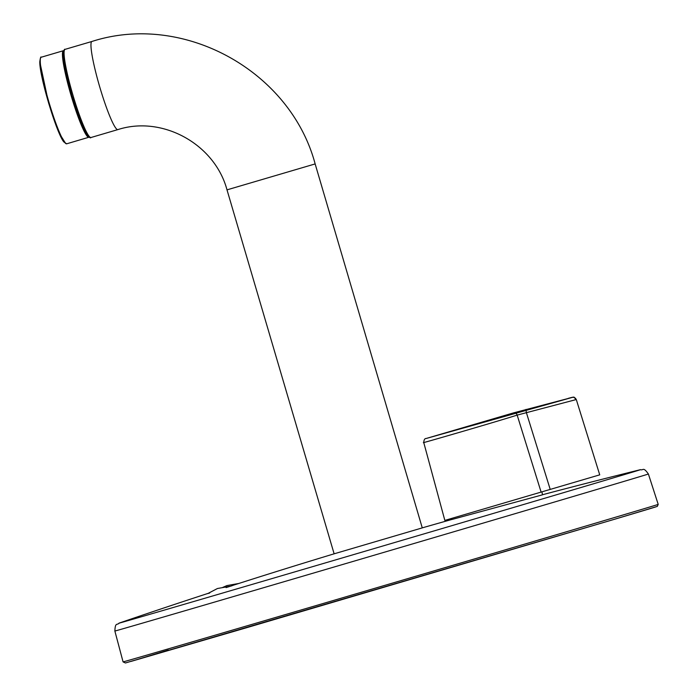 <?xml version="1.0" encoding="UTF-8"?>
<svg xmlns="http://www.w3.org/2000/svg" width="698" height="698" viewBox="0 0 698 698"><rect width="100%" height="100%" fill="white"/><g stroke="black" fill="none" stroke-linecap="round" stroke-linejoin="round"><path stroke-width="1.05" d="M232.172 585.683L226.091 587.585M209.644 593.047L207.934 593.518M541.953 491.881L542.486 494.83L452.234 519.399M421.967 527.976L334.124 553.819L421.967 527.976M445.193 520.298L599.73 474.849L576.295 399.544L517.166 415.109C493.05 422.752 415.118 445.289 424.079 442.392M541.125 492.125L517.166 415.109A3.281 2.818 -107.1 0 0 513.623 412.858L572.308 397.398L426.138 438.501L513.623 412.858M525.899 409.421L526.379 412.614L550.225 489.438M542.774 494.673A6208.274 6208.274 0 0 1 640.363 469.693L640.363 469.693A271.801 0.471 163.6 0 1 638.81 470.225A271.801 0.471 163.6 0 1 592.585 484.063A271.801 0.471 163.6 0 1 295.856 571.575A271.801 0.471 163.6 0 1 119.279 623.052L119.279 623.052C117.037 625.53 115.283 621.892 114.865 631.027L123.075 661.887L125.422 662.978L613.856 519.469L245.713 627.973L130.805 661.468L168.384 650.03M640.363 469.693C643.591 470.557 643.094 466.552 648.39 474.003A278.074 0.489 163.6 0 1 646.584 474.596A278.074 0.489 163.6 0 1 599.294 488.748A278.074 0.489 163.6 0 1 300.768 576.801A278.074 0.489 163.6 0 1 114.865 631.027M648.39 474.003L658.205 504.384A278.912 0.489 163.6 0 1 614.694 517.471A278.912 0.489 163.6 0 1 608.961 519.172A278.912 0.489 163.6 0 1 309.537 607.496A278.912 0.489 163.6 0 1 123.075 661.887M227.007 189.865C214.722 143.936 162.285 115.24 117.866 129.601A45.937 5.357 73.6 0 0 117.875 129.601A45.937 5.357 73.6 0 1 99.779 87.084A45.937 5.357 73.6 0 1 91.935 41.461A45.937 5.357 73.6 0 1 91.944 41.461A45.937 5.357 73.6 0 0 91.944 41.461C183.382 11.988 290.324 70.795 315.147 163.925L227.007 189.865L334.124 553.819A6208.274 6208.274 0 0 0 232.137 585.605M117.866 129.601L90.976 137.515C90.461 138.527 88.847 137.166 86.133 133.44C81.849 125.684 77.068 113.006 71.807 95.417C65.368 74.154 62.244 54.374 63.239 52.507C64.033 49.855 64.626 48.808 65.027 49.375A45.937 5.357 73.6 0 0 65.045 49.366A45.937 5.357 73.6 0 0 65.054 49.366A45.937 5.357 73.6 0 0 72.889 94.989A45.937 5.357 73.6 0 0 90.976 137.515A45.937 5.357 73.6 0 0 90.984 137.506M655.623 506.957A277.272 0.48 163.6 0 1 613.856 519.469L657.298 506.399L658.205 504.384M64.164 50.998C61.101 49.296 63.64 64.076 71.798 95.347C81.875 126.024 87.73 139.783 89.37 136.616M88.873 137.279A45.117 5.261 -106.4 0 1 73.683 103.941A45.117 5.261 -106.4 0 1 62.445 54.61A45.117 5.261 -106.4 0 1 63.413 50.701L41.217 57.236A45.117 5.261 73.6 0 0 40.248 61.136A45.117 5.261 73.6 0 0 51.486 110.467A45.117 5.261 73.6 0 0 66.676 143.805L89.126 137.174M39.821 61.895L48.677 103.287L59.199 133.135L65.568 143.369M572.308 397.398A3.281 3.263 72.7 0 1 576.19 399.579M238.882 583.458L226.859 585.596L222.697 587.428M208.405 593.283A6208.274 6208.274 0 0 0 119.279 623.052M229.738 586.303L217.418 588.527L207.768 593.579M451.911 519.452A6208.274 6208.274 0 0 0 422.264 527.863L315.147 163.925M451.929 519.504L451.623 518.466M65.054 49.366L91.944 41.461M66.676 143.805L63.788 141.903C56.468 133.109 39.367 75.855 39.795 61.721C40.362 57.794 40.833 56.302 41.217 57.236M426.138 438.501C424.759 438.396 423.965 439.731 423.747 442.506L444.844 520.411M576.295 399.544C572.796 397.284 576.836 396.054 568.189 398.384"/></g></svg>

